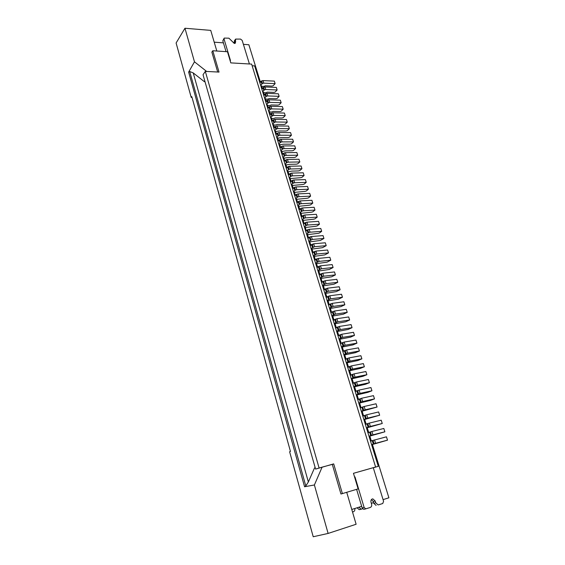<?xml version="1.0" encoding="UTF-8"?>
<svg xmlns="http://www.w3.org/2000/svg" width="565" height="565" viewBox="0 0 565 565"><rect width="100%" height="100%" fill="white"/><g stroke="black" fill="none" stroke-linecap="round" stroke-linejoin="round"><path stroke-width="0.85" d="M370.35 426.441L382.258 423.496L381.213 420.191L369.312 423.1L367.031 423.807L368.062 427.154L370.35 426.441L369.312 423.1M366.41 427.811L368.062 427.154M365.378 424.477L367.031 423.807M382.258 423.496L367.25 427.747M368.726 432.536L367.229 427.684L366.431 427.882M363.867 419.569L364.658 419.378L366.141 424.167M361.31 411.306L362.109 411.122L363.57 415.854M358.775 403.099L359.573 402.916L361.014 407.591M356.254 394.935L357.052 394.766L358.478 399.377M353.754 386.827L354.545 386.658L355.957 391.213M351.261 378.762L352.059 378.599L353.45 383.105M348.789 370.753L349.58 370.598L350.957 375.04M346.331 362.786L347.122 362.638L348.478 367.031M343.887 354.869L344.678 354.728L346.013 359.065M341.458 347.002L342.249 346.868L343.569 351.148M339.042 339.184L339.833 339.049L341.14 343.28M336.641 331.408L337.432 331.281L338.718 335.455M334.254 323.681L335.045 323.561L336.316 327.686M331.881 315.997L332.672 315.884L333.929 319.952M329.529 308.363L330.313 308.25L331.556 312.276M327.184 300.771L327.968 300.665L329.197 304.641M324.854 293.228L325.638 293.122L326.845 297.049M322.537 285.721L323.321 285.629L324.515 289.499M320.235 278.263L321.012 278.178L322.198 281.999M317.947 270.854L318.724 270.769L319.889 274.541M315.666 263.481L316.449 263.403L317.601 267.125M313.406 256.15L314.182 256.079L315.319 259.759M311.153 248.868L311.937 248.798L313.059 252.428M308.921 241.622L309.698 241.559L310.807 245.146M306.696 234.426L307.473 234.362L308.568 237.9M304.486 227.264L305.262 227.208L306.343 230.704M302.289 220.145L303.059 220.089L304.125 223.542M300.1 213.062L300.877 213.019L301.929 216.423M297.925 206.027L298.701 205.985L299.74 209.347M295.763 199.028L296.54 198.993L297.564 202.305M293.616 192.072L294.386 192.036L295.403 195.306M291.484 185.151L292.253 185.122L293.249 188.35M289.358 178.272L290.128 178.243L291.109 181.436M287.246 171.428L288.016 171.407L288.983 174.557M285.141 164.627L285.911 164.606L286.872 167.713M283.051 157.861L283.821 157.847L284.767 160.912M280.974 151.13L281.744 151.123L282.677 154.146M278.912 144.442L279.675 144.435L280.6 147.423M276.857 137.789L277.62 137.789L278.531 140.727M274.816 131.172L275.579 131.179L276.476 134.082M272.782 124.59L273.545 124.597L274.428 127.464M270.762 118.05L271.525 118.057L272.394 120.882M268.749 111.538L269.512 111.552L270.374 114.342M266.751 105.069L267.513 105.09L268.361 107.837M264.766 98.628L265.529 98.656L266.362 101.361M262.789 92.229L263.544 92.257L264.371 94.927M260.825 85.859L261.581 85.894L262.393 88.528M243.395 44.338L248.861 44.741L260.43 82.165M214.213 42.177L223.422 42.855M373.303 467.792L378.296 466.316L373.846 467.587L375.605 467.015L251.63 64.113L230.795 62.885L227.469 51.74L212.779 50.751L211.868 52.107L217.687 72.016M351.769 509.461L361.678 506.346M371.332 503.316L373.543 502.624M383.07 499.63L388.897 497.8L372.413 444.457L371.615 444.662M369.016 436.251L369.814 436.046L371.325 440.954M378.437 504.863L382.752 503.507L383.579 501.289L373.267 467.693L353.471 473.308L375.605 467.015M376.085 505.4L373.748 503.295L373.204 501.508L375.195 500.993L375.739 502.779L378.084 504.891M371.459 499.517L373.204 501.508M365.943 508.832L363.712 509.355L362.151 507.935L364.121 507.434L354.997 476.916L354.587 477.044L354.997 476.916M356.607 489.354L362.151 507.935M370.555 441.237L372.229 440.615L373.281 444.005L371.601 444.62M372.427 444.5L387.505 440.163L386.453 436.816L372.229 440.615M374.531 439.909L375.584 443.299L387.505 440.163M342.383 493.591L340.949 494.008L332.291 464.381L333.689 463.886L342.383 493.591L358.125 488.895L353.464 473.3M371.94 499.114L372.3 498.952C371.085 499.509 370.661 500.618 371.028 502.292L371.572 504.093C371.94 505.774 371.516 506.897 370.294 507.462L365.689 508.853L364.121 507.434M372.829 498.874L375.195 500.993M375.584 443.299L373.281 444.005M346.719 492.299L356.12 524.256L328.117 533.438L314.387 484.975L304.577 486.755L305.799 485.942L308.363 481.973L314.521 467.94L315.199 467.707M192.001 97.328L290.452 451.421L289.619 451.76L313.222 536.75L328.117 533.438M191.789 96.566L191.21 97.406L176.103 42.989L184.96 28.25L194.473 61.811L188.632 72.101L304.577 486.755M314.387 484.975L322.099 467.149L315.595 469.091L333.689 463.886M332.291 464.381L322.099 467.149M205.01 81.706L204.368 81.678L193.223 72.913L189.699 71.501L188.632 72.101M384.871 431.801L383.826 428.475L371.911 431.476L372.957 434.845L384.871 431.801L369.828 436.095M372.957 434.845L368.994 436.187M367.956 432.832L369.623 432.183L370.661 435.551M371.911 431.476L369.623 432.183M252.138 65.766L254.66 65.907L378.296 466.316M191.21 97.406L192.029 97.434M354.778 508.514C355.081 510.11 354.643 511.17 353.471 511.706L352.518 512.01M362.631 508.804L361.134 509.185L358.881 507.222M361.487 509.157L359.255 509.665L357.038 507.801M184.96 28.25L210.738 30.383L216.819 51.027M194.473 61.811L206.677 71.451M319.055 467.855L205.321 71.381L219.022 72.087L212.779 50.751M204.834 81.092L204.368 81.678M205.321 71.381L203.026 74.757L315.595 469.091M362.815 416.172L366.727 414.767L367.759 418.093L379.652 415.24L364.679 419.456M367.759 418.093L363.839 419.484M366.727 414.767L378.621 411.956L379.652 415.24M357.737 399.716L361.607 398.261L362.624 401.546L374.496 398.883L370.386 400.423L359.601 403.014M362.624 401.546L358.747 402.993M361.607 398.261L373.472 395.634L374.496 398.883M355.216 391.566L359.065 390.09L360.082 393.353L371.94 390.775L367.857 392.343L357.08 394.871M360.082 393.353L356.218 394.822M359.065 390.09L370.923 387.548L371.94 390.775M352.715 383.466L356.543 381.961L357.553 385.21L369.404 382.724L365.336 384.313L354.58 386.771M357.553 385.21L353.711 386.7M356.543 381.961L368.394 379.518L369.404 382.724M350.229 375.407L354.036 373.889L355.039 377.109L366.883 374.715L362.836 376.332L352.094 378.727M355.039 377.109L351.218 378.628M354.036 373.889L365.873 371.53L366.883 374.715M338.018 335.871L341.733 334.24L342.701 337.369L354.488 335.398L350.554 337.143L339.883 339.219M342.701 337.369L338.986 338.993M341.733 334.24L353.513 332.305L354.488 335.398M335.624 328.11L339.311 326.45L340.278 329.565L352.059 327.679L348.139 329.444L337.482 331.464M340.278 329.565L336.578 331.21M339.311 326.45L351.084 324.6L352.059 327.679M330.871 312.713L334.522 311.018L335.476 314.091L347.228 312.374L343.358 314.182L332.728 316.082M335.476 314.091L331.817 315.779M334.522 311.018L346.274 309.33L347.228 312.374M326.175 297.508L329.791 295.77L330.73 298.8L342.461 297.247L338.626 299.104L328.032 300.884M330.73 298.8L327.107 300.538M329.791 295.77L341.514 294.238L342.461 297.247M319.232 275.028L322.792 273.227L323.717 276.207L335.412 274.887L331.641 276.808L321.089 278.418M323.717 276.207L320.15 278.001M322.792 273.227L334.487 271.935L335.412 274.887M316.944 267.619L320.489 265.804L321.407 268.771L333.096 267.513L329.339 269.463L318.801 271.016M321.407 268.771L317.862 270.579M320.489 265.804L332.171 264.582L333.096 267.513M307.932 238.423L309.987 236.897L311.4 236.53L312.304 239.426L323.943 238.472L320.256 240.506L309.782 241.841M312.304 239.426L308.822 241.319M311.4 236.53L323.039 235.605L323.943 238.472M299.125 209.898L301.124 208.294L302.522 207.934L303.405 210.766L314.995 210.088L312.749 211.854L311.386 212.2L300.968 213.33M303.405 210.766L302 211.126L299.994 212.722M302.522 207.934L314.112 207.291L314.995 210.088M296.95 202.87L298.942 201.239L300.34 200.886L301.209 203.704L312.791 203.096L310.559 204.883L309.203 205.222L298.8 206.303M301.209 203.704L299.81 204.057L297.819 205.674M300.34 200.886L311.908 200.307L312.791 203.096M294.796 195.878L296.766 194.233L298.165 193.88L299.033 196.677L310.595 196.14L308.377 197.948L307.028 198.287L296.639 199.318M299.033 196.677L297.635 197.03L295.657 198.668M298.165 193.88L309.726 193.371L310.595 196.14M292.649 188.929L294.612 187.262L296.004 186.909L296.865 189.692L308.419 189.226L306.216 191.055L304.867 191.387L294.492 192.368M296.865 189.692L295.474 190.045L293.503 191.705M296.004 186.909L307.551 186.471L308.419 189.226M290.516 182.015L292.465 180.334L293.849 179.988L294.711 182.749L306.251 182.347L304.062 184.197L302.713 184.529L292.359 185.461M294.711 182.749L293.32 183.102L291.363 184.776M293.849 179.988L305.382 179.606L306.251 182.347M282.097 154.761L283.997 153.002L285.367 152.663L286.208 155.368L297.699 155.22L295.566 157.148L294.231 157.473L287.627 157.571L283.934 158.214M286.208 155.368L284.831 155.707L282.931 157.458M285.367 152.663L296.851 152.536L297.699 155.22M280.021 148.037L281.907 146.264L283.277 145.925L284.11 148.616L295.594 148.531L293.475 150.481L292.14 150.806L285.544 150.862L281.857 151.498M284.11 148.616L282.74 148.955L280.847 150.721M283.277 145.925L294.753 145.869L295.594 148.531M277.959 141.356L279.83 139.562L281.201 139.23L282.027 141.9L293.496 141.879L291.392 143.849L290.064 144.167L283.468 144.195L279.795 144.817M282.027 141.9L280.664 142.239L278.785 144.026M281.201 139.23L292.663 139.23L293.496 141.879M273.863 128.1L275.713 126.27L277.076 125.946L277.895 128.587L289.337 128.686L287.26 130.692L285.939 131.009L279.357 130.967L275.699 131.567M277.895 128.587L276.532 128.919L274.682 130.741M277.076 125.946L288.51 126.066L289.337 128.686M265.811 102.025L267.619 100.132L268.961 99.814L269.766 102.399L281.158 102.731L279.131 104.815L277.825 105.118L271.271 104.942L269.717 105.563L267.64 105.507M269.766 102.399L268.417 102.724L266.609 104.61M268.961 99.814L280.346 100.167L281.158 102.731M263.827 95.598L265.621 93.691L266.963 93.366L267.761 95.944L279.138 96.333L277.125 98.43L275.819 98.734L269.279 98.522L267.725 99.143L265.656 99.08M267.761 95.944L266.419 96.262L264.625 98.162M266.963 93.366L278.333 93.783L279.138 96.333M259.893 82.843L261.659 80.901L262.993 80.583L263.784 83.133L275.134 83.634L273.149 85.767L271.85 86.071L265.324 85.795L263.777 86.417L261.715 86.325M263.784 83.133L262.45 83.451L260.677 85.379M262.993 80.583L274.343 81.113L275.134 83.634M230.075 60.483L230.464 60.504L224.044 39.02L224.234 38.088L228.903 38.173L234.313 43.463L235.393 43.152L235.598 39.091L240.535 39.084L242.194 40.419L249.419 63.986M261.856 89.199L263.636 87.278L264.978 86.961L265.769 89.517L277.132 89.969L275.134 92.081L273.834 92.385L267.294 92.137L265.748 92.759L263.678 92.681M267.81 108.494L269.625 106.616L270.974 106.291L271.779 108.89L283.185 109.172L281.144 111.227L279.837 111.538L273.276 111.397L271.716 112.011L269.639 111.969M269.816 114.992L271.645 113.134L272.994 112.802L273.806 115.422L285.226 115.641L283.171 117.682L281.857 117.993L275.296 117.88L273.728 118.502L271.652 118.466M271.836 121.524L273.672 119.681L275.028 119.356L275.847 121.984L287.274 122.146L285.212 124.173L283.891 124.484L277.323 124.406L275.748 125.02L273.672 124.999M275.904 134.71L277.768 132.902L279.131 132.57L279.957 135.226L291.413 135.268L289.315 137.253L287.995 137.57L281.405 137.563L277.74 138.178M284.181 161.512L286.095 159.775L287.472 159.436L288.312 162.155L299.817 161.943L297.67 163.857L296.335 164.182L289.718 164.316L286.024 164.966M286.278 168.314L288.207 166.59L289.584 166.244L290.431 168.984L301.95 168.709L299.789 170.595L298.447 170.927L291.83 171.096L288.122 171.76M288.39 175.143L290.325 173.441L291.71 173.095L292.564 175.849L304.09 175.51L301.922 177.375L300.58 177.707L290.233 178.589M301.307 216.967L303.32 215.385L304.726 215.025L305.609 217.871L317.212 217.122L314.952 218.867L313.589 219.213L303.158 220.392M303.504 224.079L305.531 222.511L306.936 222.151L307.826 225.011L319.444 224.199L317.163 225.922L315.8 226.268L305.354 227.504M305.707 231.233L307.748 229.687L309.161 229.319L310.058 232.201L321.683 231.318L319.395 233.013L318.024 233.366L307.558 234.652M310.164 245.662L313.653 243.783L314.557 246.7L326.21 245.669L322.509 247.682L312.021 249.073M312.41 252.936L315.92 251.079L316.831 254.01L328.491 252.908L324.769 254.9L314.267 256.341M314.67 260.26L318.194 258.424L319.112 261.369L330.786 260.19L327.05 262.16L316.527 263.657M321.534 282.479L325.108 280.699L326.04 283.694L337.75 282.295L333.957 284.195L323.392 285.862M323.844 289.972L327.446 288.207L328.378 291.229L340.102 289.746L336.288 291.625L325.701 293.348M328.512 305.086L332.149 303.37L333.096 306.421L344.841 304.782L340.985 306.618L330.377 308.462M333.237 320.39L336.91 318.709L337.87 321.803L349.636 320.002L345.738 321.789L335.102 323.745M340.434 343.682L344.163 342.072L345.137 345.222L356.939 343.167L352.977 344.89L342.298 347.03M342.856 351.543L346.606 349.954L347.588 353.118L359.404 350.985L355.42 352.68L344.721 354.884M345.3 359.453L349.071 357.885L350.06 361.07L361.882 358.846L357.878 360.519L347.164 362.779M347.757 367.405L351.543 365.859L352.539 369.065L364.376 366.756L360.35 368.401L349.622 370.732M360.265 407.916L364.157 406.489L365.181 409.795L377.067 407.04L362.137 411.207M265.769 89.517L264.427 89.835L262.64 91.756M264.978 86.961L276.334 87.434L277.132 89.969M271.779 108.89L270.43 109.215L268.615 111.086M270.974 106.291L282.373 106.594L283.185 109.172M273.806 115.422L272.457 115.747L270.621 117.605M272.994 112.802L284.407 113.049L285.226 115.641M275.847 121.984L274.491 122.315L272.648 124.152M275.028 119.356L286.455 119.54L287.274 122.146M279.957 135.226L278.594 135.558L276.723 137.366M279.131 132.57L290.579 132.627L291.413 135.268M288.312 162.155L286.935 162.494L285.021 164.231M287.472 159.436L298.97 159.252L299.817 161.943M290.431 168.984L289.054 169.323L287.126 171.04M289.584 166.244L301.096 165.997L301.95 168.709M292.564 175.849L291.18 176.195L289.238 177.89M291.71 173.095L303.236 172.784L304.09 175.51M305.609 217.871L304.203 218.231L302.183 219.806M304.726 215.025L316.322 214.305L317.212 217.122M307.826 225.011L306.414 225.379L304.387 226.939M306.936 222.151L318.547 221.367L319.444 224.199M310.058 232.201L308.645 232.568L306.597 234.108M309.161 229.319L320.786 228.465L321.683 231.318M314.557 246.7L311.061 248.565M313.653 243.783L325.299 242.788L326.21 245.669M316.831 254.01L313.314 255.86M315.92 251.079L327.573 250.013L328.491 252.908M319.112 261.369L315.581 263.198M318.194 258.424L329.868 257.273L330.786 260.19M326.04 283.694L322.46 285.466M325.108 280.699L336.818 279.322L337.75 282.295M328.378 291.229L324.776 292.981M327.446 288.207L339.155 286.759L340.102 289.746M333.096 306.421L329.459 308.137M332.149 303.37L343.887 301.767L344.841 304.782M337.87 321.803L334.19 323.47M336.91 318.709L348.669 316.944L349.636 320.002M345.137 345.222L341.401 346.825M344.163 342.072L355.957 340.059L356.939 343.167M347.588 353.118L343.831 354.7M346.606 349.954L358.415 347.856L359.404 350.985M350.06 361.07L346.281 362.631M349.071 357.885L360.887 355.696L361.882 358.846M352.539 369.065L348.746 370.605M351.543 365.859L363.373 363.592L364.376 366.756M365.181 409.795L361.282 411.214M364.157 406.489L376.036 403.77L377.067 407.04M235.315 39.501L234.355 40.885L234.419 43.463M226.042 51.648L222.815 40.828L224.044 39.02M224.044 38.371L222.815 40.828M373.748 503.295L375.739 502.779M193.223 72.913L308.363 481.973M364.453 415.48L365.477 418.806M359.347 398.982L360.364 402.266M356.819 390.811L357.829 394.073M354.304 382.682L355.307 385.93M351.804 374.609L352.8 377.837M339.537 334.974L340.504 338.096M337.128 327.184L338.089 330.299M332.354 311.76L333.301 314.825M327.636 296.512L328.576 299.542M320.659 273.976L321.584 276.956M318.363 266.553L319.281 269.519M309.309 237.286L310.206 240.181M300.46 208.697L301.336 211.529M298.278 201.649L299.146 204.466M296.109 194.643L296.978 197.439M293.955 187.679L294.817 190.462M291.808 180.751L292.67 183.519M283.355 153.433L284.195 156.138M281.271 146.702L282.105 149.386M279.202 140L280.028 142.677M275.091 126.722L275.911 129.364M267.005 100.591L267.803 103.183M265.013 94.15L265.804 96.721M261.058 81.367L261.842 83.917M263.029 87.745L263.82 90.301M269.011 107.068L269.816 109.674M271.023 113.586L271.836 116.199M273.05 120.133L273.863 122.767M277.14 133.34L277.959 136.003M285.452 160.206L286.293 162.925M287.557 167.014L288.404 169.747M289.683 173.865L290.53 176.612M302.649 215.781L303.532 218.627M304.86 222.914L305.743 225.774M307.078 230.082L307.967 232.957M311.548 244.539L312.452 247.456M313.808 251.835L314.712 254.766M316.082 259.173L316.993 262.118M322.968 281.441L323.9 284.442M325.299 288.955L326.231 291.971M329.988 304.111L330.935 307.162M334.734 319.451L335.688 322.537M341.959 342.807L342.934 345.95M344.396 350.681L345.377 353.845M346.853 358.613L347.835 361.798M349.318 366.586L350.314 369.793M361.89 407.203L362.914 410.508M234.065 42.283L235.308 40.496M234.482 43.463L235.69 41.739M367.801 423.531L368.839 426.879M373.013 440.354L374.065 443.744M363.712 509.355L365.689 508.853M370.4 431.914L371.445 435.283M359.255 509.665L361.134 509.185M365.223 415.197L366.254 418.524M360.11 398.692L361.127 401.976M357.574 390.514L358.584 393.777M355.053 382.385L356.063 385.627M352.553 374.305L353.549 377.526M340.264 334.642L341.232 337.771M337.849 326.853L338.816 329.96M333.068 311.414L334.021 314.486M328.343 296.152L329.282 299.189M321.358 273.608L322.283 276.589M319.055 266.179L319.974 269.145M309.987 236.897L310.884 239.8M301.124 208.294L302 211.126M298.942 201.239L299.81 204.057M296.766 194.233L297.635 197.03M294.612 187.262L295.474 190.045M292.465 180.334L293.32 183.102M283.997 153.002L284.831 155.707M281.907 146.264L282.74 148.955M279.83 139.562L280.664 142.239M275.713 126.27L276.532 128.919M267.619 100.132L268.417 102.724M265.621 93.691L266.419 96.262M261.659 80.901L262.45 83.451M189.699 71.501L305.799 485.942M263.636 87.278L264.427 89.835M269.625 106.616L270.43 109.215M271.645 113.134L272.457 115.747M273.672 119.681L274.491 122.315M277.768 132.902L278.594 135.558M286.095 159.775L286.935 162.494M288.207 166.59L289.054 169.323M290.325 173.441L291.18 176.195M303.32 215.385L304.203 218.231M305.531 222.511L306.414 225.379M307.748 229.687L308.645 232.568M312.233 244.158L313.137 247.067M314.493 251.453L315.404 254.384M316.767 258.798L317.685 261.743M323.674 281.08L324.6 284.082M325.998 288.595L326.937 291.611M330.702 303.758L331.648 306.816M335.455 319.105L336.408 322.198M342.694 342.475L343.668 345.625M345.137 350.364L346.119 353.528M347.595 358.295L348.577 361.48M350.067 366.275L351.056 369.482M362.659 406.92L363.683 410.225"/></g></svg>
